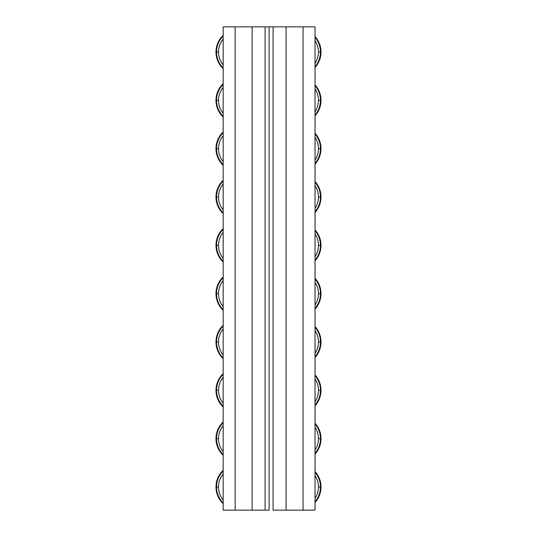 <?xml version="1.0" encoding="UTF-8"?>
<svg xmlns="http://www.w3.org/2000/svg" width="537" height="537" viewBox="0 0 537 537"><rect width="100%" height="100%" fill="white"/><g stroke="black" fill="none" stroke-linecap="round" stroke-linejoin="round"><path stroke-width="0.81" d="M315.031 26.85L223.164 26.85L235.146 26.85L235.146 510.15L223.164 510.15L223.164 26.85L223.164 510.15L252.122 510.15L235.146 510.15L235.146 26.85L252.122 26.85L252.122 510.15L265.103 510.15L252.122 510.15L252.122 26.85L265.103 26.85L265.103 510.15L269.097 510.15L265.103 510.15L265.103 26.85L269.097 26.85L269.097 510.15L269.097 26.85L273.091 26.85L273.091 510.15L286.073 510.15L273.091 510.15L273.091 26.85L286.073 26.85L286.073 510.15L303.049 510.15L286.073 510.15L286.073 26.85L315.031 26.85L315.031 510.15L303.049 510.15L303.049 26.85L303.049 510.15L315.031 510.15L315.031 26.85M318.475 486.985A20.419 20.419 0 0 0 315.031 475.634A20.419 20.419 0 0 1 318.475 486.985L320.475 486.985A22.413 22.413 0 0 0 315.031 472.345A22.413 22.413 0 0 1 320.475 486.985L321.012 486.985L320.475 486.985A22.413 22.413 0 0 1 315.031 501.625A22.413 22.413 0 0 0 320.475 486.985L318.475 486.985A20.419 20.419 0 0 1 315.031 498.329A20.419 20.419 0 0 0 318.475 486.985M315.031 471.526A22.957 22.957 0 0 1 315.031 502.437A22.957 22.957 0 0 0 321.012 486.985L321.012 486.985A22.957 22.957 0 0 0 315.031 471.526L319.468 478.695L321.012 486.985L319.468 495.268L315.031 502.437M318.475 438.655A20.419 20.419 0 0 0 315.031 427.304A20.419 20.419 0 0 1 318.475 438.655L320.475 438.655A22.413 22.413 0 0 0 315.031 424.015A22.413 22.413 0 0 1 320.475 438.655L321.012 438.655L320.475 438.655A22.413 22.413 0 0 1 315.031 453.295A22.413 22.413 0 0 0 320.475 438.655L318.475 438.655A20.419 20.419 0 0 1 315.031 449.999A20.419 20.419 0 0 0 318.475 438.655M315.031 423.196A22.957 22.957 0 0 1 315.031 454.107A22.957 22.957 0 0 0 321.012 438.655L321.012 438.655A22.957 22.957 0 0 0 315.031 423.196L319.468 430.365L321.012 438.655L320.69 442.508M318.475 341.995A20.419 20.419 0 0 0 315.031 330.644A20.419 20.419 0 0 1 318.475 341.995L320.475 341.995A22.413 22.413 0 0 0 315.031 327.355A22.413 22.413 0 0 1 320.475 341.995L321.012 341.995L320.475 341.995A22.413 22.413 0 0 1 315.031 356.635A22.413 22.413 0 0 0 320.475 341.995L318.475 341.995A20.419 20.419 0 0 1 315.031 353.339A20.419 20.419 0 0 0 318.475 341.995M315.031 326.536A22.957 22.957 0 0 1 315.031 357.447A22.957 22.957 0 0 0 321.012 341.995L321.012 341.995A22.957 22.957 0 0 0 315.031 326.536L319.468 333.705L321.012 341.995L319.468 350.278L315.031 357.447M318.475 390.325A20.419 20.419 0 0 0 315.031 378.974A20.419 20.419 0 0 1 318.475 390.325L320.475 390.325A22.413 22.413 0 0 0 315.031 375.685A22.413 22.413 0 0 1 320.475 390.325L321.012 390.325L320.475 390.325A22.413 22.413 0 0 1 315.031 404.965A22.413 22.413 0 0 0 320.475 390.325L318.475 390.325A20.419 20.419 0 0 1 315.031 401.669A20.419 20.419 0 0 0 318.475 390.325M315.031 374.866A22.957 22.957 0 0 1 315.031 405.777A22.957 22.957 0 0 0 321.012 390.325L321.012 390.325A22.957 22.957 0 0 0 315.031 374.866L319.468 382.035L321.012 390.325L320.69 394.178M318.475 293.665A20.419 20.419 0 0 0 315.031 282.314A20.419 20.419 0 0 1 318.475 293.665L320.475 293.665A22.413 22.413 0 0 0 315.031 279.025A22.413 22.413 0 0 1 320.475 293.665L321.012 293.665L320.475 293.665A22.413 22.413 0 0 1 315.031 308.305A22.413 22.413 0 0 0 320.475 293.665L318.475 293.665A20.419 20.419 0 0 1 315.031 305.009A20.419 20.419 0 0 0 318.475 293.665M315.031 278.206A22.957 22.957 0 0 1 315.031 309.117A22.957 22.957 0 0 0 321.012 293.665L321.012 293.665A22.957 22.957 0 0 0 315.031 278.206L319.468 285.375L321.012 293.665L320.69 297.518M318.475 245.335A20.419 20.419 0 0 0 315.031 233.984A20.419 20.419 0 0 1 318.475 245.335L320.475 245.335A22.413 22.413 0 0 0 315.031 230.695A22.413 22.413 0 0 1 320.475 245.335L321.012 245.335L320.475 245.335A22.413 22.413 0 0 1 315.031 259.975A22.413 22.413 0 0 0 320.475 245.335L318.475 245.335A20.419 20.419 0 0 1 315.031 256.679A20.419 20.419 0 0 0 318.475 245.335M315.031 229.876A22.957 22.957 0 0 1 315.031 260.787A22.957 22.957 0 0 0 321.012 245.335L321.012 245.335A22.957 22.957 0 0 0 315.031 229.876L319.468 237.045L321.012 245.335L320.69 249.188M318.475 197.005A20.419 20.419 0 0 0 315.031 185.654A20.419 20.419 0 0 1 318.475 197.005L320.475 197.005A22.413 22.413 0 0 0 315.031 182.365A22.413 22.413 0 0 1 320.475 197.005L321.012 197.005L320.475 197.005A22.413 22.413 0 0 1 315.031 211.645A22.413 22.413 0 0 0 320.475 197.005L318.475 197.005A20.419 20.419 0 0 1 315.031 208.349A20.419 20.419 0 0 0 318.475 197.005M315.031 181.546A22.957 22.957 0 0 1 315.031 212.457A22.957 22.957 0 0 0 321.012 197.005L321.012 197.005A22.957 22.957 0 0 0 315.031 181.546L319.468 188.715L321.012 197.005L319.468 205.288L315.031 212.457M318.475 148.675A20.419 20.419 0 0 0 315.031 137.324A20.419 20.419 0 0 1 318.475 148.675L320.475 148.675A22.413 22.413 0 0 0 315.031 134.035A22.413 22.413 0 0 1 320.475 148.675L321.012 148.675L320.475 148.675A22.413 22.413 0 0 1 315.031 163.315A22.413 22.413 0 0 0 320.475 148.675L318.475 148.675A20.419 20.419 0 0 1 315.031 160.019A20.419 20.419 0 0 0 318.475 148.675M315.031 133.216A22.957 22.957 0 0 1 315.031 164.127A22.957 22.957 0 0 0 321.012 148.675L321.012 148.675A22.957 22.957 0 0 0 315.031 133.216L319.468 140.385L321.012 148.675L320.69 152.528M318.475 100.345A20.419 20.419 0 0 0 315.031 88.994A20.419 20.419 0 0 1 318.475 100.345L320.475 100.345A22.413 22.413 0 0 0 315.031 85.705A22.413 22.413 0 0 1 320.475 100.345L321.012 100.345L320.475 100.345A22.413 22.413 0 0 1 315.031 114.985A22.413 22.413 0 0 0 320.475 100.345L318.475 100.345A20.419 20.419 0 0 1 315.031 111.689A20.419 20.419 0 0 0 318.475 100.345M315.031 84.886A22.957 22.957 0 0 1 315.031 115.797A22.957 22.957 0 0 0 321.012 100.345L321.012 100.345A22.957 22.957 0 0 0 315.031 84.886L319.468 92.055L321.012 100.345L320.69 104.198M318.475 52.015A20.419 20.419 0 0 0 315.031 40.664A20.419 20.419 0 0 1 318.475 52.015L320.475 52.015A22.413 22.413 0 0 0 315.031 37.375A22.413 22.413 0 0 1 320.475 52.015L321.012 52.015L320.475 52.015A22.413 22.413 0 0 1 315.031 66.655A22.413 22.413 0 0 0 320.475 52.015L318.475 52.015A20.419 20.419 0 0 1 315.031 63.359A20.419 20.419 0 0 0 318.475 52.015M315.031 36.556A22.957 22.957 0 0 1 315.031 67.467A22.957 22.957 0 0 0 321.012 52.015L321.012 52.015A22.957 22.957 0 0 0 315.031 36.556L319.468 43.725L321.012 52.015L319.468 60.298L315.031 67.467M223.164 39.053A20.419 20.419 0 0 0 223.164 64.977A20.419 20.419 0 0 1 218.525 52.015L215.988 52.015A22.957 22.957 0 0 1 223.164 35.335A22.957 22.957 0 0 0 215.988 52.015L216.525 52.015A22.413 22.413 0 0 0 223.164 67.937A22.413 22.413 0 0 1 216.525 52.015L218.525 52.015A20.419 20.419 0 0 1 223.164 39.053M223.164 36.093A22.413 22.413 0 0 0 216.525 52.015A22.413 22.413 0 0 1 223.164 36.093M223.164 68.689A22.957 22.957 0 0 1 215.988 52.015L215.988 52.015A22.957 22.957 0 0 0 223.164 68.689L217.854 61.09L215.988 52.015L217.854 42.933L223.164 35.335M223.164 87.383A20.419 20.419 0 0 0 223.164 113.307A20.419 20.419 0 0 1 218.525 100.345L215.988 100.345A22.957 22.957 0 0 1 223.164 83.665A22.957 22.957 0 0 0 215.988 100.345L216.525 100.345A22.413 22.413 0 0 0 223.164 116.267A22.413 22.413 0 0 1 216.525 100.345L218.525 100.345A20.419 20.419 0 0 1 223.164 87.383M223.164 84.423A22.413 22.413 0 0 0 216.525 100.345A22.413 22.413 0 0 1 223.164 84.423M223.164 117.019A22.957 22.957 0 0 1 215.988 100.345L215.988 100.345A22.957 22.957 0 0 0 223.164 117.019L217.854 109.42L215.988 100.345L216.31 96.492M223.164 135.713A20.419 20.419 0 0 0 223.164 161.637A20.419 20.419 0 0 1 218.525 148.675L215.988 148.675A22.957 22.957 0 0 1 223.164 131.995A22.957 22.957 0 0 0 215.988 148.675L216.525 148.675A22.413 22.413 0 0 0 223.164 164.597A22.413 22.413 0 0 1 216.525 148.675L218.525 148.675A20.419 20.419 0 0 1 223.164 135.713M223.164 132.753A22.413 22.413 0 0 0 216.525 148.675A22.413 22.413 0 0 1 223.164 132.753M223.164 165.349A22.957 22.957 0 0 1 215.988 148.675L215.988 148.675A22.957 22.957 0 0 0 223.164 165.349L217.854 157.75L215.988 148.675L216.31 144.822M223.164 184.043A20.419 20.419 0 0 0 223.164 209.967A20.419 20.419 0 0 1 218.525 197.005L215.988 197.005A22.957 22.957 0 0 1 223.164 180.325A22.957 22.957 0 0 0 215.988 197.005L216.525 197.005A22.413 22.413 0 0 0 223.164 212.927A22.413 22.413 0 0 1 216.525 197.005L218.525 197.005A20.419 20.419 0 0 1 223.164 184.043M223.164 181.083A22.413 22.413 0 0 0 216.525 197.005A22.413 22.413 0 0 1 223.164 181.083M223.164 213.679A22.957 22.957 0 0 1 215.988 197.005L215.988 197.005A22.957 22.957 0 0 0 223.164 213.679L217.854 206.08L215.988 197.005L217.854 187.923L223.164 180.325M223.164 232.373A20.419 20.419 0 0 0 223.164 258.297A20.419 20.419 0 0 1 218.525 245.335L215.988 245.335A22.957 22.957 0 0 1 223.164 228.655A22.957 22.957 0 0 0 215.988 245.335L216.525 245.335A22.413 22.413 0 0 0 223.164 261.257A22.413 22.413 0 0 1 216.525 245.335L218.525 245.335A20.419 20.419 0 0 1 223.164 232.373M223.164 229.413A22.413 22.413 0 0 0 216.525 245.335A22.413 22.413 0 0 1 223.164 229.413M223.164 262.009A22.957 22.957 0 0 1 215.988 245.335L215.988 245.335A22.957 22.957 0 0 0 223.164 262.009L217.854 254.41L215.988 245.335L217.854 236.253L223.164 228.655M223.164 280.703A20.419 20.419 0 0 0 223.164 306.627A20.419 20.419 0 0 1 218.525 293.665L215.988 293.665A22.957 22.957 0 0 1 223.164 276.985A22.957 22.957 0 0 0 215.988 293.665L216.525 293.665A22.413 22.413 0 0 0 223.164 309.587A22.413 22.413 0 0 1 216.525 293.665L218.525 293.665A20.419 20.419 0 0 1 223.164 280.703M223.164 277.743A22.413 22.413 0 0 0 216.525 293.665A22.413 22.413 0 0 1 223.164 277.743M223.164 310.339A22.957 22.957 0 0 1 215.988 293.665L215.988 293.665A22.957 22.957 0 0 0 223.164 310.339L217.854 302.74L215.988 293.665L217.854 284.583L223.164 276.985M223.164 329.033A20.419 20.419 0 0 0 223.164 354.957A20.419 20.419 0 0 1 218.525 341.995L215.988 341.995A22.957 22.957 0 0 1 223.164 325.315A22.957 22.957 0 0 0 215.988 341.995L216.525 341.995A22.413 22.413 0 0 0 223.164 357.917A22.413 22.413 0 0 1 216.525 341.995L218.525 341.995A20.419 20.419 0 0 1 223.164 329.033M223.164 326.073A22.413 22.413 0 0 0 216.525 341.995A22.413 22.413 0 0 1 223.164 326.073M223.164 358.669A22.957 22.957 0 0 1 215.988 341.995L215.988 341.995A22.957 22.957 0 0 0 223.164 358.669L217.854 351.07L215.988 341.995L217.854 332.913L223.164 325.315M223.164 377.363A20.419 20.419 0 0 0 223.164 403.287A20.419 20.419 0 0 1 218.525 390.325L215.988 390.325A22.957 22.957 0 0 1 223.164 373.645A22.957 22.957 0 0 0 215.988 390.325L216.525 390.325A22.413 22.413 0 0 0 223.164 406.247A22.413 22.413 0 0 1 216.525 390.325L218.525 390.325A20.419 20.419 0 0 1 223.164 377.363M223.164 374.403A22.413 22.413 0 0 0 216.525 390.325A22.413 22.413 0 0 1 223.164 374.403M223.164 406.999A22.957 22.957 0 0 1 215.988 390.325L215.988 390.325A22.957 22.957 0 0 0 223.164 406.999L217.854 399.4L215.988 390.325L216.31 386.472M223.164 425.693A20.419 20.419 0 0 0 223.164 451.617A20.419 20.419 0 0 1 218.525 438.655L215.988 438.655A22.957 22.957 0 0 1 223.164 421.975A22.957 22.957 0 0 0 215.988 438.655L216.525 438.655A22.413 22.413 0 0 0 223.164 454.577A22.413 22.413 0 0 1 216.525 438.655L218.525 438.655A20.419 20.419 0 0 1 223.164 425.693M223.164 422.733A22.413 22.413 0 0 0 216.525 438.655A22.413 22.413 0 0 1 223.164 422.733M223.164 455.329A22.957 22.957 0 0 1 215.988 438.655L215.988 438.655A22.957 22.957 0 0 0 223.164 455.329L217.854 447.73L215.988 438.655L216.31 434.802M223.164 474.023A20.419 20.419 0 0 0 223.164 499.947A20.419 20.419 0 0 1 218.525 486.985L215.988 486.985A22.957 22.957 0 0 1 223.164 470.305A22.957 22.957 0 0 0 215.988 486.985L216.525 486.985A22.413 22.413 0 0 0 223.164 502.907A22.413 22.413 0 0 1 216.525 486.985L218.525 486.985A20.419 20.419 0 0 1 223.164 474.023M223.164 471.063A22.413 22.413 0 0 0 216.525 486.985A22.413 22.413 0 0 1 223.164 471.063M223.164 503.659A22.957 22.957 0 0 1 215.988 486.985L215.988 486.985A22.957 22.957 0 0 0 223.164 503.659L217.854 496.06L215.988 486.985L217.854 477.903L223.164 470.305M315.031 454.107L315.682 453.362M317.253 451.241L320.099 445.072M315.031 405.777L315.682 405.032M317.253 402.911L320.099 396.742M315.031 309.117L315.682 308.372M317.253 306.251L320.099 300.082M315.031 260.787L315.682 260.042M317.253 257.921L320.099 251.752M315.031 164.127L315.682 163.382M317.253 161.261L320.099 155.092M315.031 115.797L315.682 115.052M317.253 112.931L320.099 106.762M223.164 83.665L221.318 85.638M219.747 87.753L216.901 93.921M223.164 131.995L221.318 133.968M219.747 136.083L216.901 142.251M223.164 373.645L221.318 375.618M219.747 377.733L216.901 383.901M223.164 421.975L221.318 423.948M219.747 426.063L216.901 432.231"/></g></svg>
